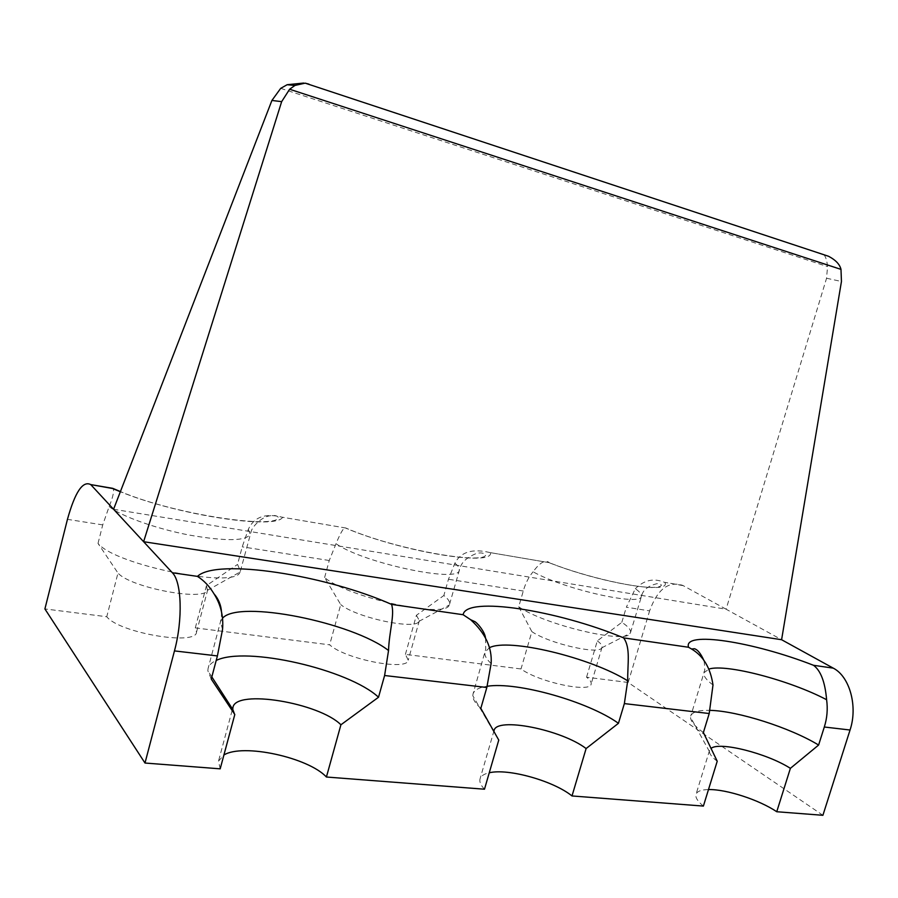 <?xml version="1.0" encoding="UTF-8"?>
<svg xmlns="http://www.w3.org/2000/svg" width="898" height="898" viewBox="0 0 898 898"><rect width="100%" height="100%" fill="white"/><g stroke="black" fill="none" stroke-linecap="round" stroke-linejoin="round"><path stroke-width="0.67" stroke-dasharray="4.49 3.37" d="M484.482 789.207C480.744 785.256 479.263 781.832 480.037 778.925C480.946 775.962 484.022 773.908 489.264 772.774M703.392 806.078C697.645 801.342 695.187 797.435 696.006 794.371C697.084 791.306 701.237 789.701 708.488 789.567M822.905 815.294L628.173 682.469L586.551 677.215C590.065 679.943 591.591 682.222 591.131 684.074C590.738 693.189 538.71 682.098 521.008 668.954L405.402 654.384L408.22 660.165C407.872 671.345 345.573 659.413 329.656 644.831L195.304 627.893L196.516 632.17C196.348 645.886 119.378 633.023 106.761 616.735L44.9 608.934M220.19 768.834L218.517 761.122L223.916 754.994M498.76 740.075L493.9 731.488M480.823 708.354C475.469 703.516 472.786 699.295 472.786 695.703L473.01 694.019C474.245 690.023 478.971 687.441 487.187 686.263M211.255 679.056L207.831 670.739L208.089 668.46C208.953 665.182 211.659 662.522 216.205 660.468M113.563 509.267L726.089 609.203L682.806 585.417C668.494 580.748 657.437 589.234 649.613 610.876L626.321 607.216L635.335 588.718C639.803 591.816 641.812 594.33 641.352 596.25C641.98 606.767 564.337 589.492 533.086 571.79C539.979 562.384 545.412 559.353 549.396 562.698L489.837 552.551C472.516 548.364 460.854 551.9 454.871 563.181L448.461 579.255L443.859 595.509C448.225 598.921 450.111 601.828 449.55 604.242L449.202 605.061C446.037 618.958 347.896 597.664 324.605 577.537L340.724 604.579L329.656 644.831M683.311 585.676L664.318 582.263C653.722 577.908 644.057 580.063 635.335 588.718M586.551 677.215L597.305 640.891L621.82 622.325C628.207 626.512 631.103 629.936 630.508 632.574L630.216 633.236C627.466 644.495 545.187 625.199 518.718 606.79L523.276 591.019C525.453 583.352 528.72 576.943 533.086 571.79M324.605 577.537L329.252 560.509L336.02 543.705C340.993 531.65 344.293 526.43 345.943 528.046L281.86 517.136C265.213 512.96 254.033 517.024 248.319 529.337L242.224 546.826L237.543 564.427L240.395 571.038L239.991 572.048C236.488 589.234 115.618 565.504 98.017 543.402L117.975 573.047L106.761 616.735M98.017 543.402L102.731 524.892L109.163 506.528C112.654 497.952 114.08 492.003 113.451 488.658M621.82 622.325L626.321 607.216M628.173 682.469L649.613 610.876M405.402 654.384L416.403 615.287L443.859 595.509M518.718 606.79L531.863 631.631L521.008 668.954M195.304 627.893L206.473 585.575L237.543 564.427M597.305 640.891C600.874 643.462 602.457 645.572 602.053 647.245L601.795 647.806C599.224 655.069 549.161 643.574 531.863 631.631M824.061 254.785C825.879 257.176 827.047 261.116 827.541 266.594L826.564 278.245L726.089 609.203L781.597 639.724M303.67 83.054L306.151 83.469M416.403 615.287L419.355 620.619L419.029 621.326C415.987 630.306 356.281 617.701 340.724 604.579M206.473 585.575L207.416 590.368C203.835 601.492 130.322 587.539 117.975 573.047M703.392 732.532C694.827 726.359 690.551 721.262 690.573 717.266L690.753 716.043C692.246 711.923 698.7 710.026 710.116 710.363M717.221 761.246C712.125 757.373 709.51 754.118 709.398 751.469L711.036 748.416M222.536 629.487L220.515 621.674L222.592 618.15M282.5 517.461C275.304 529.786 177.793 515.284 120.354 491.745M490.521 552.865C492.957 566.593 402.158 551.989 346.056 528.271M664.947 582.555C671.311 594.656 601.986 583.453 549.711 562.934M523.276 591.019L448.461 579.255M329.252 560.509L242.224 546.826M102.731 524.892L67.451 519.347M826.564 278.245L841.448 281.478M280.704 88.352L827.541 266.594M454.871 563.181C458.227 565.886 459.686 568.187 459.237 570.073C460.259 583.52 363.589 563.259 336.02 543.705M248.319 529.337L250.205 534.231C246.131 541.135 225.858 541.427 189.399 535.096C155.668 528.63 120.422 515.991 109.163 506.528M712.99 684.994C706.154 679.831 703.156 675.734 703.987 672.703L709.005 669.032M491.127 663.532C486.256 658.997 484.224 655.192 485.043 652.128L489.354 647.761M494.046 730.602L480.037 778.925M493.889 732.061L472.786 695.703M221.503 611.976C221.402 621.64 221.009 618.004 220.515 621.674L208.089 668.46M211.827 676.924L207.831 670.739M232.941 707.433L232.515 709.016M232.122 710.475L218.517 761.122M682.806 585.417L664.318 582.263M549.396 562.698L489.837 552.551M345.943 528.046L281.86 517.136M630.508 632.574L642.171 594.049C644.068 589.189 648.884 585.754 656.629 583.745C659.424 583.621 661.007 584.138 661.377 585.294C656.954 592.557 593.376 580.164 549.52 562.788M601.795 647.806L630.216 633.236M602.053 647.245L591.131 684.074M449.55 604.242L460.281 567.121C462.358 561.531 467.712 556.996 476.333 553.494C480.632 552.416 483.764 552.887 485.728 554.919C484.112 564.707 396.153 549.969 345.966 528.091M419.029 621.326L449.202 605.061M419.355 620.619L408.22 660.165M240.395 571.038L251.283 531.055C252.372 527.003 260.97 517.102 269.838 515.822C274.552 515.037 277.415 515.632 278.414 517.585C276.079 529.146 175.795 515.003 120.422 491.576M207.416 590.368L239.991 572.048M207.786 589.492L196.516 632.17M704.111 660.917C705.682 674.712 703.953 669.594 703.987 672.703L690.753 716.043M709.398 751.469L690.573 717.266M709.543 750.391L696.006 794.371M485.549 638.343L485.728 649.153L473.01 694.019"/><path stroke-width="1.35" d="M489.264 772.774C508.212 768.183 553.404 780.856 572.004 795.954L703.392 806.078L717.221 761.246L703.392 732.532L709.218 713.528L712.99 684.994C710.531 668.011 703.392 656.023 691.572 649.007L694.401 648.726C697.679 649.624 700.911 653.688 704.111 660.917M708.488 789.567C726.011 789.095 759.18 799.826 776.736 811.736L822.905 815.294L850.047 730.018C858.039 706.243 849.609 676.407 833.265 668.146L781.597 639.724L841.448 281.478L840.988 269.378C839.81 264.382 835.656 260.005 828.528 256.267L824.061 254.785M113.451 488.658L90.709 484.583C82.807 480.486 75.05 492.07 67.451 519.347L44.9 608.934L144.993 763.031L220.19 768.834L234.805 714.505L211.255 679.068L217.406 655.933L222.536 629.487C223.681 616.522 220.807 604.59 213.937 593.724C218.506 598.955 221.031 605.039 221.503 611.976M223.916 754.994C242.786 743.14 308.373 757.463 326.412 777.017L484.482 789.207L498.76 740.075L480.823 708.354L486.839 687.486L491.127 663.532C492.239 647.795 485.403 633.18 470.608 619.687L474.615 621.528C475.884 621.629 484.954 630.924 485.549 638.343M493.9 731.488L494.046 730.602C496.268 716.604 561.463 729.603 586.113 748.55L572.004 795.954M487.187 686.263C516.979 681.436 588.212 701.551 618.441 723.305L586.113 748.55M144.993 763.031L174.459 650.904L217.406 655.933M216.205 660.468C245.895 645.729 348.94 669.538 378.518 697.241L340.914 724.787L326.412 777.017M378.518 697.241L384.602 675.509L388.542 650.522C389.126 631.765 394.907 614.659 391.573 604.399L463.121 614.726L470.608 619.687M618.441 723.305L624.357 703.594L627.702 680.83C627.489 663.678 630.778 647.84 623.627 637.883L688.542 647.256L691.572 649.007M710.116 710.363C737.718 710.98 790.195 727.672 818.606 745.048L790.386 768.34L776.736 811.736M818.606 745.048L824.308 727.01C827.114 718.175 827.889 709.083 826.609 699.722C825.105 682.11 820.738 670.626 813.521 665.295L833.265 668.146M90.967 484.853L172.36 572.756C181.677 581.724 182.979 619.497 174.459 650.904M172.36 572.756L197.448 576.381C203.969 580.535 209.47 586.315 213.937 593.724M234.479 714.011L232.773 709.409L232.941 707.433C235.86 688.878 319.16 702.842 340.914 724.787M306.151 83.469L308.957 84.143L305.174 83.144L294.937 85.445L289.616 89.239L281.658 101.642L143.613 541.707L781.597 639.724M303.67 83.054L287.158 84.715L280.704 88.352L271.914 100.453L113.563 509.267M711.036 748.416C719.242 741.243 767.06 753.321 790.386 768.34M384.602 675.509L486.839 687.486M624.357 703.594L709.218 713.528M824.308 727.01L850.047 730.018M197.448 576.381C216.811 557.86 326.12 575.214 391.573 604.399M222.592 618.15C239.003 599.404 352.555 622.415 388.542 650.522M120.354 491.745L112.643 488.546M688.542 647.256C682.727 630.598 753.096 641.655 813.521 665.295M463.121 614.726C465.961 595.767 557.759 610.326 623.627 637.883M289.616 89.239L840.988 269.378M271.914 100.453L281.658 101.642M709.005 669.032C726.19 663.611 789.847 680.302 826.609 699.722M489.354 647.761C508.201 637.614 590.918 657.65 627.702 680.83M232.773 709.409L211.827 676.924M232.515 709.016L232.122 710.475M120.422 491.576L112.699 488.332L90.709 484.583M828.528 256.267L305.174 83.144M287.158 84.715L294.937 85.445"/></g></svg>
